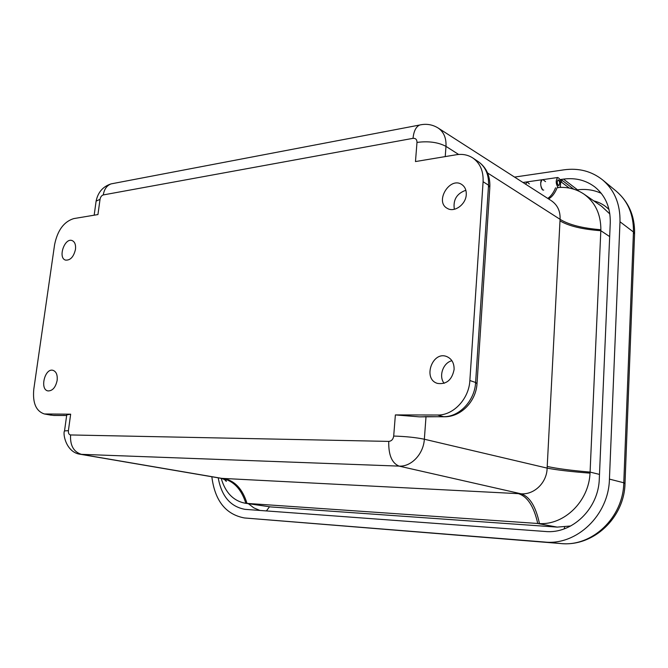 <?xml version="1.0" encoding="UTF-8"?>
<svg xmlns="http://www.w3.org/2000/svg" width="668" height="668" viewBox="0 0 668 668"><rect width="100%" height="100%" fill="white"/><g stroke="black" fill="none" stroke-linecap="round" stroke-linejoin="round"><path stroke-width="1" d="M57.147 380.401C55.594 387.432 52.555 390.939 48.029 390.93C39.529 389.728 44.764 367.901 52.956 370.314C56.246 371.508 57.64 374.873 57.147 380.401M451.919 360.72C443.084 362.716 438.4 376.309 444.136 383.315M454.098 369.546C451.985 379.967 446.475 384.584 437.557 383.424C422.318 379.265 432.355 350.391 446.875 356.62C451.827 358.875 454.232 363.183 454.098 369.546M465.855 190.271C456.762 193.503 452.929 199.841 454.34 209.284M466.256 194.638C465.913 204.5 454.307 212.841 447.335 208.391C434.367 201.803 449.831 176.177 461.813 184.543C464.97 186.731 466.448 190.096 466.256 194.638M75.476 249.381C73.68 256.871 70.374 260.453 65.564 260.111C57.623 258.057 64.612 237.391 72.161 240.589C74.841 241.833 75.943 244.764 75.476 249.381M551.242 200.642L551.459 200.784C557.555 205.026 560.427 211.205 560.076 219.321C568.86 224.782 582.454 228.256 600.866 229.734L590.036 473.153C570.814 471.641 556.511 469.963 547.134 468.109C546.942 482.597 534.266 494.896 521.015 493.794L221.141 478.33M66.742 414.903L70.658 414.185L44.397 413.968C36.03 411.196 32.498 402.954 33.792 389.244L54.601 244.622C57.54 230.301 63.936 221.626 73.772 218.595L97.945 214.562L100.033 199.314C100.517 196.926 101.603 195.465 103.281 194.931C104.225 189.203 106.822 185.52 111.063 183.892L113.527 183.424M458.64 154.467L445.99 146.376C438.141 142.242 428.472 140.923 416.991 142.418L415.471 161.564L456.294 154.751C462.515 153.765 468.068 154.867 472.944 158.066C480.142 163.251 483.523 171.125 483.098 181.704L469.863 380.526C469.003 398.946 453.271 415.504 437.59 415.02L395.373 414.92L419.462 416.857L425.625 416.715M590.036 473.153C588.817 501.284 564.452 525.031 539.46 523.595L245.874 503.321C241.415 489.193 233.633 480.918 222.519 478.488L81.688 454.432C73.697 452.036 69.998 445.539 70.583 434.951C68.946 434.659 68.219 433.231 68.403 430.66L70.658 414.185M245.874 503.321L245.173 503.229C233.316 500.85 225.325 492.558 221.2 478.338M548.52 198.897C552.027 197.043 554.924 193.277 557.221 187.591M539.46 523.595C535.836 506.478 529.691 496.541 521.015 493.794L399.088 466.114C411.279 466.924 423.529 454.031 424.347 439.227C415.872 437.482 405.66 436.421 393.694 436.062C393.16 439.344 391.506 441.122 388.751 441.398C388.442 454.933 391.882 463.166 399.088 466.114L80.502 454.307C65.982 452.662 62.592 433.315 64.537 430.918L68.403 430.66M557.964 187.524C567.733 186.773 576.476 189.019 584.191 194.271C595.297 202.446 600.858 214.269 600.866 229.734M445.23 156.596L445.99 146.376C446.383 138.084 443.803 131.988 438.241 128.081L550.541 200.191M570.714 525.983L557.204 527.11L270.624 506.92L245.173 503.229M601.484 206.187L609.859 213.977M560.193 180.21L561.688 180.001L561.563 182.23L560.652 182.356M561.563 182.23L569.286 188.067M573.762 189.169L561.688 180.001M543.71 190.046C540.921 191.106 539.368 180.285 542.241 179.717L542.241 179.717C540.036 182.648 540.212 186.03 542.767 189.862M527.336 181.846L525.607 184.176L527.052 181.88L529.382 183.917M543.293 179.959L545.556 181.629M558.498 185.562C556.987 183.583 556.836 181.679 558.056 179.867C559.851 181.329 560.118 183.241 558.857 185.587L558.498 185.562M557.204 181.88L558.056 179.867C559.074 179.993 559.625 181.228 559.709 183.566L558.857 185.587C557.838 185.453 557.287 184.218 557.204 181.88M558.248 187.75C555.726 183.875 555.551 180.46 557.713 177.504C560.31 178.648 561.153 181.738 560.243 186.756L561.162 187.374M559.984 179.608L563.491 179.116C575.532 177.538 586.103 180.243 595.196 187.232C605.542 195.866 610.56 207.748 610.26 222.853L599.305 478.705C598.662 508.857 571.958 534.258 545.238 531.477L245.022 509.35C230.443 506.695 221.509 496.19 218.219 477.829M514.56 177.087L563.967 169.831C578.672 167.827 591.539 171.167 602.569 179.876C614.518 190.121 620.321 204.091 619.996 221.768L609.433 479.106C608.74 515.27 576.551 545.614 544.696 542.04L244.446 517.959C225.726 514.452 214.854 500.716 211.839 476.743M599.488 474.405L590.095 472.092C570.873 470.439 556.578 468.552 547.217 466.431L547.134 468.109L424.347 439.227L426.009 416.723M609.675 236.589L600.833 230.71C582.404 229.358 568.794 226.076 559.993 220.857L547.217 466.431M64.495 431.202L66.783 414.561M66.658 415.504L53.023 415.371L46.201 414.127M100.033 199.314L96.108 201.143L95.967 202.17M421.725 124.607L419.654 125.025C415.964 126.753 413.751 131.195 413.033 138.334C415.638 138.151 416.957 139.503 416.991 142.418M103.281 194.931L413.033 138.334M388.751 441.398L70.583 434.951M395.373 414.92L393.694 436.062M437.59 415.02L443.519 416.673L419.462 416.857M477.044 383.29L489.819 187.499L488.533 185.211L475.608 382.488L477.019 383.666C476.05 401.042 461.388 416.857 444.596 416.782L443.519 416.673C459.133 417.174 474.764 400.767 475.608 382.488L469.863 380.526M425.023 416.607L444.128 416.782M489.869 186.739C490.162 175.751 486.337 167.409 478.397 161.714C485.569 166.883 488.943 174.707 488.533 185.211L483.098 181.704M53.766 415.454L64.186 415.488M66.65 415.554L63.485 415.404M270.624 506.92L247.018 503.43C242.709 489.285 235.128 481.002 224.273 478.572M547.777 198.413C550.891 196.325 553.496 192.785 555.592 187.783M557.204 527.11L537.748 523.512C533.907 506.369 527.436 496.416 518.343 493.652M487.565 172.962L560.076 219.321L559.993 220.857M578.58 191.031L577.544 189.854L576.217 190.029M593.752 200.859C599.689 202.346 604.782 205.235 609.024 209.543M601.3 193.378C593.952 189.929 586.036 188.752 577.544 189.854L563.491 179.116M564.61 527.01L564.218 528.864M248.396 503.705L253.832 507.864L259.927 510.452M266.398 510.936L269.48 506.812M634.583 233.566C634.892 216.24 628.805 202.137 616.322 191.248C628.012 201.268 633.715 214.854 633.448 231.996L623.787 482.772L625.014 483.423C624.43 517.533 593.652 546.883 560.911 543.552L244.764 517.992M609.433 479.106L623.787 482.772C623.211 517.725 591.948 547.017 560.828 543.543L244.864 518.001M619.996 221.768L633.448 231.996L634.558 234.134L625.014 483.273M544.696 542.04L560.828 543.543M438.241 128.081C432.488 124.515 426.293 123.496 419.654 125.025L111.063 183.892C102.922 186.539 97.937 192.292 96.108 201.143L94.171 215.188M478.397 161.714L472.944 158.066M44.397 413.968L51.219 415.204M80.502 454.307L221.267 478.355C227.638 480.317 226.26 481.87 226.126 481.219L224.339 479.382M584.191 194.271L601.943 206.504M557.713 177.504L522.944 182.473M616.322 191.248L602.569 179.876"/></g></svg>
